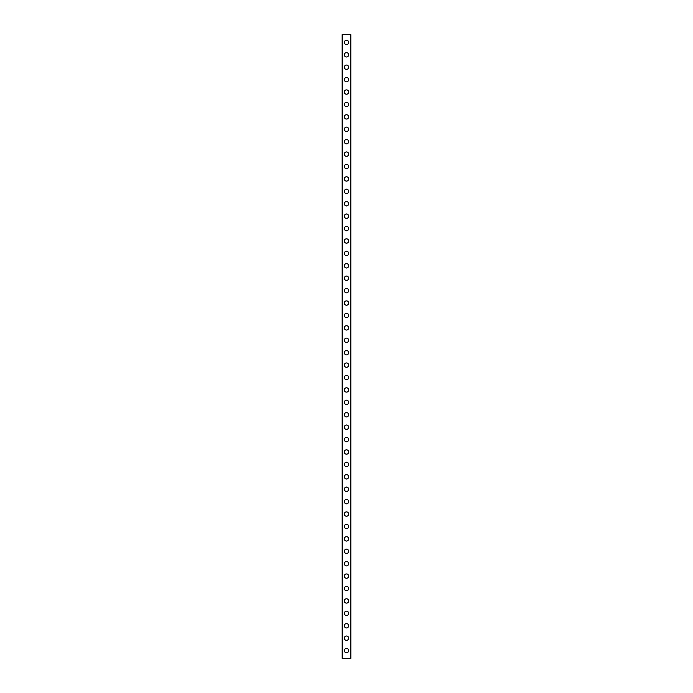 <?xml version="1.0" encoding="UTF-8"?>
<svg xmlns="http://www.w3.org/2000/svg" width="693" height="693" viewBox="0 0 693 693"><rect width="100%" height="100%" fill="white"/><g stroke="black" fill="none" stroke-linecap="round" stroke-linejoin="round"><path stroke-width="1.04" d="M344.326 650.588A2.174 2.174 0 0 1 346.5 648.423A2.174 2.174 0 0 1 348.674 650.588A2.174 2.174 0 0 1 346.5 652.763A2.174 2.174 0 0 1 344.326 650.588M344.326 638.184A2.174 2.174 0 0 1 346.5 636.009A2.174 2.174 0 0 1 348.674 638.184A2.174 2.174 0 0 1 346.5 640.349A2.174 2.174 0 0 1 344.326 638.184M344.326 625.77A2.174 2.174 0 0 1 346.5 623.596A2.174 2.174 0 0 1 348.674 625.77A2.174 2.174 0 0 1 346.5 627.945A2.174 2.174 0 0 1 344.326 625.77M344.326 613.357A2.174 2.174 0 0 1 346.5 611.183A2.174 2.174 0 0 1 348.674 613.357A2.174 2.174 0 0 1 346.5 615.531A2.174 2.174 0 0 1 344.326 613.357M344.326 600.944A2.174 2.174 0 0 1 346.5 598.769A2.174 2.174 0 0 1 348.674 600.944A2.174 2.174 0 0 1 346.5 603.118A2.174 2.174 0 0 1 344.326 600.944M344.326 588.53A2.174 2.174 0 0 1 346.5 586.365A2.174 2.174 0 0 1 348.674 588.53A2.174 2.174 0 0 1 346.5 590.705A2.174 2.174 0 0 1 344.326 588.53M344.326 576.117A2.174 2.174 0 0 1 346.5 573.951A2.174 2.174 0 0 1 348.674 576.117A2.174 2.174 0 0 1 346.5 578.291A2.174 2.174 0 0 1 344.326 576.117M344.326 563.712A2.174 2.174 0 0 1 346.5 561.538A2.174 2.174 0 0 1 348.674 563.712A2.174 2.174 0 0 1 346.5 565.878A2.174 2.174 0 0 1 344.326 563.712M344.326 551.299A2.174 2.174 0 0 1 346.5 549.125A2.174 2.174 0 0 1 348.674 551.299A2.174 2.174 0 0 1 346.5 553.473A2.174 2.174 0 0 1 344.326 551.299M344.326 538.885A2.174 2.174 0 0 1 346.5 536.711A2.174 2.174 0 0 1 348.674 538.885A2.174 2.174 0 0 1 346.5 541.06A2.174 2.174 0 0 1 344.326 538.885M344.326 526.472A2.174 2.174 0 0 1 346.5 524.298A2.174 2.174 0 0 1 348.674 526.472A2.174 2.174 0 0 1 346.5 528.646A2.174 2.174 0 0 1 344.326 526.472M344.326 514.059A2.174 2.174 0 0 1 346.5 511.893A2.174 2.174 0 0 1 348.674 514.059A2.174 2.174 0 0 1 346.5 516.233A2.174 2.174 0 0 1 344.326 514.059M344.326 501.645A2.174 2.174 0 0 1 346.5 499.48A2.174 2.174 0 0 1 348.674 501.645A2.174 2.174 0 0 1 346.5 503.82A2.174 2.174 0 0 1 344.326 501.645M344.326 489.241A2.174 2.174 0 0 1 346.5 487.066A2.174 2.174 0 0 1 348.674 489.241A2.174 2.174 0 0 1 346.5 491.406A2.174 2.174 0 0 1 344.326 489.241M344.326 476.827A2.174 2.174 0 0 1 346.5 474.653A2.174 2.174 0 0 1 348.674 476.827A2.174 2.174 0 0 1 346.5 479.002A2.174 2.174 0 0 1 344.326 476.827M344.326 464.414A2.174 2.174 0 0 1 346.5 462.24A2.174 2.174 0 0 1 348.674 464.414A2.174 2.174 0 0 1 346.5 466.588A2.174 2.174 0 0 1 344.326 464.414M344.326 452.001A2.174 2.174 0 0 1 346.5 449.826A2.174 2.174 0 0 1 348.674 452.001A2.174 2.174 0 0 1 346.5 454.175A2.174 2.174 0 0 1 344.326 452.001M344.326 439.587A2.174 2.174 0 0 1 346.5 437.422A2.174 2.174 0 0 1 348.674 439.587A2.174 2.174 0 0 1 346.5 441.762A2.174 2.174 0 0 1 344.326 439.587M344.326 427.174A2.174 2.174 0 0 1 346.5 425.008A2.174 2.174 0 0 1 348.674 427.174A2.174 2.174 0 0 1 346.5 429.348A2.174 2.174 0 0 1 344.326 427.174M344.326 414.769A2.174 2.174 0 0 1 346.5 412.595A2.174 2.174 0 0 1 348.674 414.769A2.174 2.174 0 0 1 346.5 416.935A2.174 2.174 0 0 1 344.326 414.769M344.326 402.356A2.174 2.174 0 0 1 346.5 400.182A2.174 2.174 0 0 1 348.674 402.356A2.174 2.174 0 0 1 346.5 404.53A2.174 2.174 0 0 1 344.326 402.356M344.326 389.942A2.174 2.174 0 0 1 346.5 387.768A2.174 2.174 0 0 1 348.674 389.942A2.174 2.174 0 0 1 346.5 392.117A2.174 2.174 0 0 1 344.326 389.942M344.326 377.529A2.174 2.174 0 0 1 346.5 375.355A2.174 2.174 0 0 1 348.674 377.529A2.174 2.174 0 0 1 346.5 379.703A2.174 2.174 0 0 1 344.326 377.529M344.326 365.116A2.174 2.174 0 0 1 346.5 362.95A2.174 2.174 0 0 1 348.674 365.116A2.174 2.174 0 0 1 346.5 367.29A2.174 2.174 0 0 1 344.326 365.116M344.326 352.702A2.174 2.174 0 0 1 346.5 350.537A2.174 2.174 0 0 1 348.674 352.702A2.174 2.174 0 0 1 346.5 354.877A2.174 2.174 0 0 1 344.326 352.702M344.326 340.298A2.174 2.174 0 0 1 346.5 338.123A2.174 2.174 0 0 1 348.674 340.298A2.174 2.174 0 0 1 346.5 342.463A2.174 2.174 0 0 1 344.326 340.298M344.326 327.884A2.174 2.174 0 0 1 346.5 325.71A2.174 2.174 0 0 1 348.674 327.884A2.174 2.174 0 0 1 346.5 330.05A2.174 2.174 0 0 1 344.326 327.884M344.326 315.471A2.174 2.174 0 0 1 346.5 313.297A2.174 2.174 0 0 1 348.674 315.471A2.174 2.174 0 0 1 346.5 317.645A2.174 2.174 0 0 1 344.326 315.471M344.326 303.058A2.174 2.174 0 0 1 346.5 300.883A2.174 2.174 0 0 1 348.674 303.058A2.174 2.174 0 0 1 346.5 305.232A2.174 2.174 0 0 1 344.326 303.058M344.326 290.644A2.174 2.174 0 0 1 346.5 288.47A2.174 2.174 0 0 1 348.674 290.644A2.174 2.174 0 0 1 346.5 292.818A2.174 2.174 0 0 1 344.326 290.644M344.326 278.231A2.174 2.174 0 0 1 346.5 276.065A2.174 2.174 0 0 1 348.674 278.231A2.174 2.174 0 0 1 346.5 280.405A2.174 2.174 0 0 1 344.326 278.231M344.326 265.826A2.174 2.174 0 0 1 346.5 263.652A2.174 2.174 0 0 1 348.674 265.826A2.174 2.174 0 0 1 346.5 267.992A2.174 2.174 0 0 1 344.326 265.826M344.326 253.413A2.174 2.174 0 0 1 346.5 251.238A2.174 2.174 0 0 1 348.674 253.413A2.174 2.174 0 0 1 346.5 255.578A2.174 2.174 0 0 1 344.326 253.413M344.326 240.999A2.174 2.174 0 0 1 346.5 238.825A2.174 2.174 0 0 1 348.674 240.999A2.174 2.174 0 0 1 346.5 243.174A2.174 2.174 0 0 1 344.326 240.999M344.326 228.586A2.174 2.174 0 0 1 346.5 226.412A2.174 2.174 0 0 1 348.674 228.586A2.174 2.174 0 0 1 346.5 230.76A2.174 2.174 0 0 1 344.326 228.586M344.326 216.173A2.174 2.174 0 0 1 346.5 213.998A2.174 2.174 0 0 1 348.674 216.173A2.174 2.174 0 0 1 346.5 218.347A2.174 2.174 0 0 1 344.326 216.173M344.326 203.759A2.174 2.174 0 0 1 346.5 201.594A2.174 2.174 0 0 1 348.674 203.759A2.174 2.174 0 0 1 346.5 205.934A2.174 2.174 0 0 1 344.326 203.759M344.326 191.355A2.174 2.174 0 0 1 346.5 189.18A2.174 2.174 0 0 1 348.674 191.355A2.174 2.174 0 0 1 346.5 193.52A2.174 2.174 0 0 1 344.326 191.355M344.326 178.941A2.174 2.174 0 0 1 346.5 176.767A2.174 2.174 0 0 1 348.674 178.941A2.174 2.174 0 0 1 346.5 181.107A2.174 2.174 0 0 1 344.326 178.941M344.326 166.528A2.174 2.174 0 0 1 346.5 164.354A2.174 2.174 0 0 1 348.674 166.528A2.174 2.174 0 0 1 346.5 168.702A2.174 2.174 0 0 1 344.326 166.528M344.326 154.115A2.174 2.174 0 0 1 346.5 151.94A2.174 2.174 0 0 1 348.674 154.115A2.174 2.174 0 0 1 346.5 156.289A2.174 2.174 0 0 1 344.326 154.115M344.326 141.701A2.174 2.174 0 0 1 346.5 139.527A2.174 2.174 0 0 1 348.674 141.701A2.174 2.174 0 0 1 346.5 143.875A2.174 2.174 0 0 1 344.326 141.701M344.326 129.288A2.174 2.174 0 0 1 346.5 127.122A2.174 2.174 0 0 1 348.674 129.288A2.174 2.174 0 0 1 346.5 131.462A2.174 2.174 0 0 1 344.326 129.288M344.326 116.883A2.174 2.174 0 0 1 346.5 114.709A2.174 2.174 0 0 1 348.674 116.883A2.174 2.174 0 0 1 346.5 119.049A2.174 2.174 0 0 1 344.326 116.883M344.326 104.47A2.174 2.174 0 0 1 346.5 102.295A2.174 2.174 0 0 1 348.674 104.47A2.174 2.174 0 0 1 346.5 106.635A2.174 2.174 0 0 1 344.326 104.47M344.326 92.056A2.174 2.174 0 0 1 346.5 89.882A2.174 2.174 0 0 1 348.674 92.056A2.174 2.174 0 0 1 346.5 94.231A2.174 2.174 0 0 1 344.326 92.056M344.326 79.643A2.174 2.174 0 0 1 346.5 77.469A2.174 2.174 0 0 1 348.674 79.643A2.174 2.174 0 0 1 346.5 81.817A2.174 2.174 0 0 1 344.326 79.643M344.326 67.23A2.174 2.174 0 0 1 346.5 65.055A2.174 2.174 0 0 1 348.674 67.23A2.174 2.174 0 0 1 346.5 69.404A2.174 2.174 0 0 1 344.326 67.23M344.326 54.816A2.174 2.174 0 0 1 346.5 52.651A2.174 2.174 0 0 1 348.674 54.816A2.174 2.174 0 0 1 346.5 56.991A2.174 2.174 0 0 1 344.326 54.816M344.326 42.412A2.174 2.174 0 0 1 346.5 40.237A2.174 2.174 0 0 1 348.674 42.412A2.174 2.174 0 0 1 346.5 44.577A2.174 2.174 0 0 1 344.326 42.412M342.186 34.65L350.814 34.65L350.84 658.35L342.186 658.35L342.16 34.65L342.186 658.35M342.307 34.65L342.307 658.35M350.693 34.65L350.693 658.35M350.814 34.65L350.814 658.35"/></g></svg>
